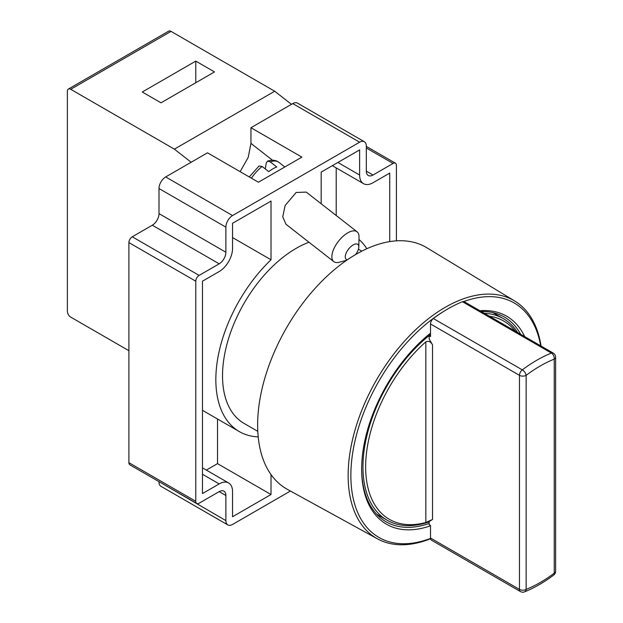 <?xml version="1.0" encoding="UTF-8"?>
<svg xmlns="http://www.w3.org/2000/svg" width="623" height="623" viewBox="0 0 623 623"><rect width="100%" height="100%" fill="white"/><g stroke="black" fill="none" stroke-linecap="round" stroke-linejoin="round"><path stroke-width="0.93" d="M479.92 310.752A120.114 69.348 -60 0 1 524.683 336.591M520.664 334.271A118.222 68.257 120 0 0 504.342 317.045A118.222 68.257 120 0 0 481.26 311.523M443.763 311.36A135.347 78.148 120 0 0 351.092 467.647A135.347 78.148 120 0 0 430.532 538.412M430.571 538.716A137.309 79.277 -60 0 1 377.429 538.817A137.309 79.277 -60 0 1 355.305 429.083A137.309 79.277 -60 0 1 445.227 307.318A137.309 79.277 -60 0 1 514.723 301.018A137.309 79.277 -60 0 1 541.052 346.045M429.177 521.856A116.33 67.167 -60 0 1 387.062 520.174A116.33 67.167 -60 0 1 366.713 436.435A116.33 67.167 -60 0 1 430.516 334.473M432.526 519.473L425.836 522.495L425.836 341.848C428.593 340.703 430.82 341.708 432.526 344.869L432.526 519.473L429.177 521.498L429.177 524.659L430.516 525.43L430.516 538.038L519.465 589.397L519.465 375.334L430.516 323.983L430.516 336.591L429.177 335.82A118.222 68.257 -60 0 1 430.516 334.73M425.836 341.848A114.437 66.069 120 0 0 365.646 466.923A114.437 66.069 120 0 0 425.836 522.495M429.177 335.82L429.177 338.982L432.526 344.869M514.723 301.018L426.887 247.767A139.505 80.546 120 0 0 356.286 254.168A139.505 80.546 120 0 0 264.915 377.888A139.505 80.546 120 0 0 287.398 489.374L377.429 538.817M355.484 254.636A9.454 4.431 128 0 0 358.817 246.988A9.454 4.431 128 0 0 353.194 244.925A9.454 4.431 128 0 0 345.96 253.569A9.454 4.431 128 0 0 347.377 259.775M346.715 260.235L339.27 262.252A18.916 8.862 -52 0 1 333.803 261.629A18.916 8.862 -52 0 1 334.247 247.97A18.916 8.862 -52 0 1 347.766 232.846A18.916 8.862 -52 0 1 357.088 231.811A18.916 8.862 -52 0 1 359.019 236.966L358.817 246.988M333.803 261.629L285.973 224.272L282.741 216.796L285.124 205.551L296.096 192.491L306.22 192.086L357.088 231.811M308.992 242.246A104.033 60.065 120 0 0 296.096 248.382A104.033 60.065 120 0 0 228.127 340.057A104.033 60.065 120 0 0 244.076 423.422L257.797 431.342M249.27 176.94L259.036 166.022L262.166 166.489L268.747 171.629A25.535 11.962 -52 0 1 272.843 168.849A25.535 11.962 -52 0 1 276.776 166.995L270.187 161.855L267.563 161.116L266.294 162.86L265.281 168.919M515.268 331.156A114.437 66.069 120 0 0 489.335 316.18M160.999 102.818L142.278 92.002L195.778 61.116L214.507 71.925L160.999 102.818M70.718 89.299L174.378 149.146L274.696 91.231L171.037 31.384L70.718 89.299A4.727 2.733 -120 0 0 68.351 89.066A4.727 2.733 -120 0 0 67.377 91.231L67.377 311.321A4.727 2.733 -120 0 0 70.718 317.107L128.899 350.702M68.351 89.066L168.669 31.15A4.727 2.733 60 0 1 171.037 31.384M291.455 104.329L274.696 91.231M195.778 61.116L195.778 82.734M336.218 167.899L336.218 215.511M217.513 419.006L217.513 463.637L206.338 470.092M389.725 241.607L389.725 173.085L373.006 182.741A18.916 10.918 -60 0 1 363.544 183.676A18.916 10.918 -60 0 1 359.627 175.016L359.627 149.917L321.172 172.119L321.172 203.76M358.965 239.434A113.495 65.524 -60 0 1 366.838 248.733M258.21 436.887A113.495 65.524 -60 0 1 239.349 431.614A113.495 65.524 -60 0 1 271.013 259.775L271.013 201.081L232.558 223.283L232.558 248.382A18.916 10.918 -60 0 1 219.187 271.542L202.467 281.199L202.467 493.564L219.187 483.907A18.916 10.918 -60 0 1 228.641 482.973A18.916 10.918 -60 0 1 232.558 491.633L232.558 516.732L271.013 494.53L271.013 474.578M217.513 463.637L271.013 494.53M232.558 237.573L271.013 259.775M152.308 225.215A9.454 5.459 120 0 0 158.997 213.627L225.876 252.237A9.454 5.459 -60 0 1 219.187 263.825L152.308 225.215L132.247 236.795L199.126 275.405L219.187 263.825M373.006 175.016A9.454 5.459 -60 0 1 368.271 175.484A9.454 5.459 -60 0 1 366.316 171.154L373.006 175.016L393.066 163.436L366.316 147.994M232.558 215.558A9.454 5.459 120 0 0 225.876 227.146L158.997 188.528A9.454 5.459 -60 0 1 165.687 176.948L232.558 215.558L359.627 142.2A9.454 5.459 120 0 1 364.354 141.733A9.454 5.459 120 0 1 366.316 146.062L366.316 171.154M240.143 171.675L248.258 157.245L250.952 143.399L250.952 127.715L292.748 103.589A9.454 5.459 -60 0 1 297.483 103.114L364.354 141.733M165.687 176.948L207.482 152.814L258.413 182.22L301.882 157.121L250.952 127.715M219.187 491.633A9.454 5.459 -60 0 1 223.914 491.165A9.454 5.459 -60 0 1 225.876 495.495L219.187 491.633L199.126 503.213A4.727 2.733 120 0 1 196.759 503.454A4.727 2.733 120 0 1 195.778 501.289L195.778 281.199L128.899 242.588A4.727 2.733 -60 0 1 132.247 236.795M158.997 481.649L225.876 520.594L225.876 495.495M225.876 520.594A9.454 5.459 120 0 0 227.831 524.924A9.454 5.459 120 0 0 232.558 524.449L290.427 491.041M227.831 524.924L160.952 486.314A9.454 5.459 -60 0 1 158.997 481.984M196.759 503.454L129.88 464.836A4.727 2.733 -60 0 1 128.899 462.671L128.899 242.588M396.407 240.852L396.407 165.368A4.727 2.733 120 0 0 395.434 163.203A4.727 2.733 120 0 0 393.066 163.436M225.876 252.237L225.876 227.146M199.126 275.405A4.727 2.733 120 0 0 195.778 281.199M158.997 188.528L158.997 213.627M540.694 345.835A135.347 78.148 120 0 0 463.792 301.548M430.516 525.773A120.114 69.348 -60 0 1 361.636 469.236A120.114 69.348 -60 0 1 430.516 333.157M174.378 149.146L191.144 162.253M361.636 468.457A118.222 68.257 120 0 0 386.12 521.809A118.222 68.257 120 0 0 429.177 523.429M484.312 313.283A116.33 67.167 -60 0 1 503.4 318.68A116.33 67.167 -60 0 1 517.612 332.511M462.453 301.727A137.309 79.277 120 0 0 433.359 318.524L522.308 369.875A137.309 79.277 -60 0 1 536.855 360.211A137.309 79.277 -60 0 1 551.394 353.077A4.727 3.107 68.1 0 1 554.244 359.121A132.582 76.543 120 0 0 540.196 366.005A132.582 76.543 120 0 0 526.155 375.334L526.155 589.397A132.582 76.543 120 0 0 554.244 573.176L554.244 359.121A4.727 2.733 180 0 0 555.623 357.189A4.727 4.727 0 0 0 553.263 353.093A4.727 2.733 120 0 0 551.394 353.077L462.453 301.727A4.727 2.733 -60 0 1 464.314 301.742L553.263 353.093M430.516 323.983A4.727 2.733 -60 0 1 433.359 318.524M520.446 591.562A4.727 4.727 0 0 0 524.574 591.85A4.727 3.107 68.1 0 0 526.155 589.397A4.727 2.733 180 0 1 519.465 589.397A4.727 2.733 120 0 0 520.446 591.562L431.498 540.203A4.727 2.733 -60 0 1 430.516 538.038M262.166 166.489A25.535 11.962 128 0 0 251.427 178.186M267.563 161.116C271.963 159.628 275.724 160.025 278.839 162.299A25.535 11.962 128 0 0 270.187 161.855M337.892 162.471L359.627 175.016M202.467 474.259L219.187 483.907M359.627 142.2L292.748 103.589M128.899 462.671L195.778 501.289M272.508 160.236L250.952 143.399M519.465 375.334A4.727 2.733 0 0 0 526.155 375.334A4.727 2.29 53 0 0 522.308 369.875A4.727 2.733 120 0 0 519.465 375.334M554.244 573.176A4.727 2.29 53 0 1 553.738 575.029A4.727 4.727 0 0 0 555.623 571.244A4.727 2.733 0 0 1 554.244 573.176M376.533 514.092L387.062 520.174M278.839 162.299L284.82 166.972M332.355 165.671L363.544 183.676M202.467 467.857L228.641 482.973M202.467 410.323L239.349 431.614M361.831 251.147L358.435 249.192M366.316 146.389L395.434 163.203M492.863 312.598L503.4 318.68M524.574 591.85C534.355 587.902 544.074 582.295 553.738 575.029M555.623 357.189L555.623 571.244"/></g></svg>
